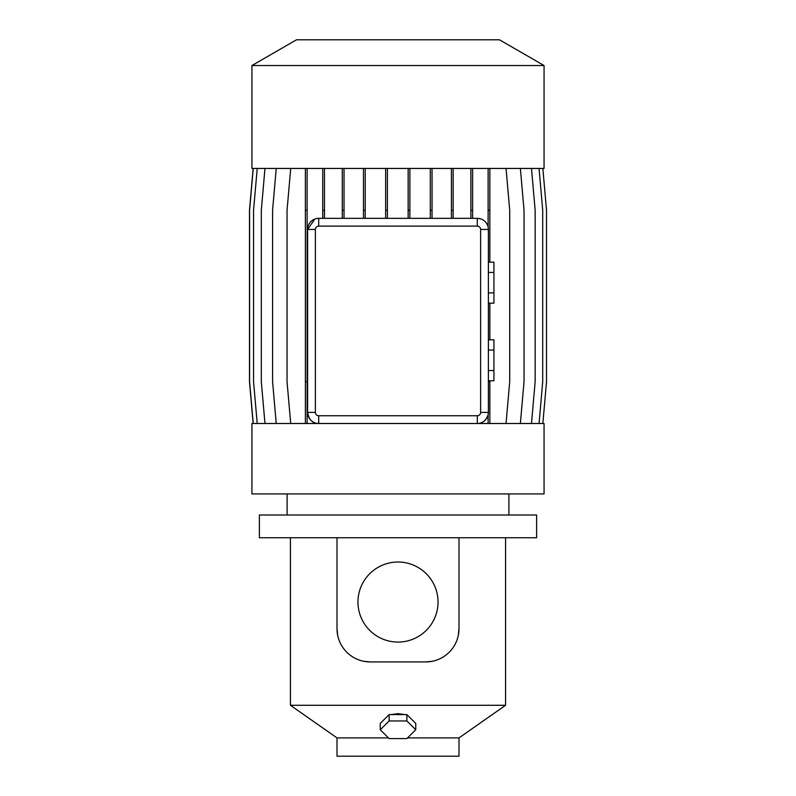 <?xml version="1.0" encoding="UTF-8"?>
<svg xmlns="http://www.w3.org/2000/svg" width="796" height="796" viewBox="0 0 796 796"><rect width="100%" height="100%" fill="white"/><g stroke="black" fill="none" stroke-linecap="round" stroke-linejoin="round"><path stroke-width="1.19" d="M488.386 272.421L493.928 272.421L493.928 262.183L488.386 262.183M493.928 272.421L493.928 292.908L488.386 292.908M493.928 292.908L493.928 303.157L488.386 303.157M391.035 714.599L398 713.644L404.965 714.599M408.258 715.982L411.423 719.116M398 562.026A40.029 40.029 0 0 0 357.971 602.055A40.029 40.029 0 0 0 398 642.073A40.029 40.029 0 0 0 438.029 602.055A40.029 40.029 0 0 0 398 562.026M407.562 737.902L458.993 737.902L458.993 756.2L337.006 756.2L337.006 737.902L388.438 737.902M251.944 65.531L296.51 39.8L499.49 39.8L544.056 65.531L251.944 65.531L251.944 168.444L544.056 168.444L544.056 65.531M315.385 412.418A3.323 3.323 0 0 0 318.708 415.741L477.292 415.741A3.323 3.323 0 0 0 480.615 412.418L480.615 229.437A3.323 3.323 0 0 0 477.292 226.114L318.708 226.114A3.323 3.323 0 0 0 315.385 229.437L315.385 412.418L307.614 412.418A11.094 11.094 0 0 0 318.708 423.502L251.944 423.502L251.944 493.928L544.056 493.928L544.056 423.502L318.708 423.502C312.549 423.452 308.858 419.761 307.614 412.418L307.614 229.437L314.808 219.059M458.993 537.728L536.623 537.728L536.623 515.002L259.377 515.002L259.377 537.728L458.993 537.728L458.993 628.671L458.297 635.427M337.006 737.902L290.431 705.286L505.569 705.286L505.569 537.728M432.228 661.297L425.721 661.934L370.279 661.934L363.772 661.297M384.577 719.116L387.742 715.982M531.489 168.444L535.151 210.273L535.151 381.672L531.489 423.502M315.385 229.437L307.614 229.437A11.094 11.094 0 0 1 318.708 218.343L477.292 218.343L480.724 218.89M290.709 168.444L287.048 210.273L287.048 381.672L290.709 423.502M305.385 168.444L305.385 423.502M253.237 168.444L249.586 210.273L249.586 381.672L253.237 423.502M307.127 168.444L307.127 210.273L305.385 210.273M307.127 210.273L307.127 381.672L305.385 381.672M307.127 381.672L307.127 423.502M520.375 168.444L524.037 210.273L524.037 381.672L520.375 423.502M477.292 226.114L477.292 218.343A11.094 11.094 0 0 1 488.386 229.437L488.386 412.418A11.094 11.094 0 0 1 477.292 423.502L477.292 415.741M506.047 168.444L509.709 210.273L509.709 381.672L506.047 423.502M480.615 412.418L488.386 412.418L488.117 414.845C486.087 420.616 482.485 423.502 477.292 423.502M337.713 635.477L337.006 628.671A33.273 33.273 0 0 0 370.279 661.934M425.721 661.934A33.273 33.273 0 0 0 458.993 628.671M337.006 628.671L337.006 537.728M488.386 350.051L493.928 350.051L493.928 339.802L488.386 339.802M493.928 350.051L493.928 370.538L488.386 370.538M493.928 370.538L493.928 380.786L488.386 380.786M276.242 168.444L272.58 210.273L272.58 381.672L276.242 423.502M253.148 168.444L249.486 210.273L249.486 381.672L253.148 423.502M344.031 168.444L344.031 210.273L342.29 210.273L342.29 218.343M344.031 210.273L344.031 218.343M342.29 168.444L342.29 210.273M453.153 168.444L453.153 210.273L451.412 210.273L451.412 218.343M453.153 210.273L453.153 218.343M451.412 168.444L451.412 210.273M542.852 168.444L546.514 210.273L546.514 381.672L542.852 423.502M264.969 168.444L261.307 210.273L261.307 381.672L264.969 423.502M409.89 168.444L409.89 210.273L408.149 210.273L408.149 218.343M409.89 210.273L409.89 218.343M408.149 168.444L408.149 210.273M539.061 168.444L542.713 210.273L542.713 381.672L539.061 423.502M257.217 168.444L253.556 210.273L253.556 381.672L257.217 423.502M365.215 168.444L365.215 210.273L363.474 210.273L363.474 218.343M365.215 210.273L365.215 218.343M363.474 168.444L363.474 210.273M472.625 168.444L472.625 210.273L470.884 210.273L470.884 218.343M472.625 210.273L472.625 218.343M470.884 168.444L470.884 210.273M488.117 414.845L488.117 423.502M488.117 168.444L488.117 227.009M489.848 168.444L489.848 210.273L488.117 210.273M489.848 380.786L489.848 381.672L488.386 381.672M489.848 210.273L489.848 262.183M489.848 303.157L489.848 339.802M489.848 381.672L489.848 423.502M387.393 168.444L387.393 218.343M387.393 210.273L385.652 210.273L385.652 218.343M385.652 168.444L385.652 210.273M432.039 168.444L432.039 218.343M432.039 210.273L430.298 210.273L430.298 218.343M430.298 168.444L430.298 210.273M324.47 168.444L324.47 218.343M324.47 210.273L322.728 210.273L322.728 218.343M322.728 168.444L322.728 210.273M415.741 729.773L415.741 723.415L406.875 714.599L389.125 714.599L380.259 723.415L380.259 729.773L389.125 738.588L406.875 738.588L415.741 729.773L406.875 720.957L389.125 720.957L380.259 729.773M389.125 714.599L389.125 720.957M406.875 714.599L406.875 720.957M480.615 229.437L488.386 229.437M318.708 226.114L318.708 218.343M318.708 423.502L318.708 415.741M508.903 515.002L508.903 493.928M458.993 737.902L505.569 705.286M290.431 705.286L290.431 537.728M287.097 515.002L287.097 493.928"/></g></svg>
